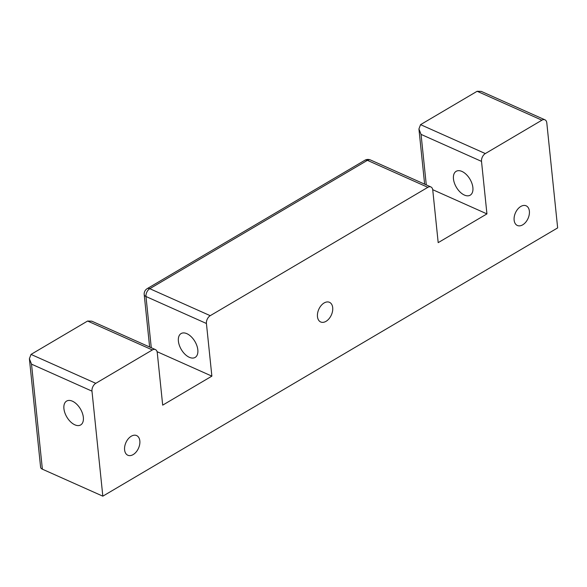 <?xml version="1.0" encoding="UTF-8"?>
<svg xmlns="http://www.w3.org/2000/svg" width="587" height="587" viewBox="0 0 587 587"><rect width="100%" height="100%" fill="white"/><g stroke="black" fill="none" stroke-linecap="round" stroke-linejoin="round"><path stroke-width="0.88" d="M152.363 349.947A6.156 3.94 -65.9 0 1 155.416 349.581A6.156 3.94 -65.9 0 1 157.257 352.633L162.687 405.147L211.87 376.135L206.426 323.496A6.156 3.94 -65.9 0 1 210.234 315.681L427.857 187.326A6.156 3.94 -65.9 0 1 430.909 186.952A6.156 3.94 -65.9 0 1 432.751 190.005L438.188 242.644L486.939 213.895L481.509 161.381A6.156 3.94 -65.9 0 1 485.324 153.567L541.904 120.188A6.156 3.94 -65.9 0 1 544.956 119.821A6.156 3.94 -65.9 0 1 546.798 122.874L557.65 227.903L102.828 496.169L91.976 391.14A6.156 3.94 -65.9 0 1 95.784 383.326L152.363 349.947L87.595 321.038L91.755 321.162L155.416 349.581M317.464 316.642A10.771 6.897 114.1 0 0 320.693 321.984A10.771 6.897 114.1 0 0 331.376 314.955A10.771 6.897 114.1 0 0 329.476 302.312A10.771 6.897 114.1 0 0 321.118 305.578A10.771 6.897 114.1 0 0 317.464 316.642M514.131 220.14A10.771 6.897 114.1 0 0 517.36 225.481A10.771 6.897 114.1 0 0 528.051 218.459A10.771 6.897 114.1 0 0 526.143 205.81A10.771 6.897 114.1 0 0 517.785 209.082A10.771 6.897 114.1 0 0 514.131 220.14M124.598 449.899A10.771 6.897 114.1 0 0 127.819 455.241A10.771 6.897 114.1 0 0 138.51 448.219A10.771 6.897 114.1 0 0 136.602 435.569A10.771 6.897 114.1 0 0 128.245 438.841A10.771 6.897 114.1 0 0 124.598 449.899M486.939 213.895L432.707 189.689M464.398 195.067A13.846 7.91 59.5 0 1 454.419 183.085A13.846 7.91 59.5 0 1 456.143 171.323A13.846 7.91 59.5 0 1 461.954 171.433A13.846 7.91 59.5 0 1 471.933 183.423A13.846 7.91 59.5 0 1 470.216 195.178A13.846 7.91 59.5 0 1 464.398 195.067M426.279 184.89L421.062 134.394L418.927 128.964L420.549 124.649L477.136 91.279L541.904 120.188M544.956 119.821L481.296 91.403L477.136 91.279M102.828 496.169L42.374 469.182L31.522 364.153L91.976 391.14M95.784 383.326L31.016 354.409L29.394 358.723L40.606 467.245A6.156 3.162 -5.9 0 0 42.374 469.182M74.857 424.827A13.846 7.91 59.5 0 1 64.878 412.844A13.846 7.91 59.5 0 1 66.602 401.082A13.846 7.91 59.5 0 1 80.448 408.992A13.846 7.91 59.5 0 1 80.676 424.937A13.846 7.91 59.5 0 1 74.857 424.827M29.394 358.723L31.522 364.153M31.016 354.409L87.595 321.038M430.909 186.952L370.456 159.965A6.156 3.94 114.1 0 0 367.403 160.339A6.156 3.515 -120.5 0 0 364.82 160.288L147.205 288.643A6.156 3.515 59.5 0 1 149.788 288.694A6.156 3.94 114.1 0 0 145.98 296.508L206.426 323.496M147.205 288.643A6.156 6.156 0 0 0 144.204 294.579A6.156 3.162 -5.9 0 0 145.98 296.508L151.27 347.731M189.33 357.307A13.846 7.91 59.5 0 1 179.351 345.325A13.846 7.91 59.5 0 1 181.075 333.57A13.846 7.91 59.5 0 1 194.921 341.48A13.846 7.91 59.5 0 1 195.141 357.424A13.846 7.91 59.5 0 1 189.33 357.307M211.87 376.135L157.074 351.679M421.062 134.394L481.509 161.381M485.324 153.567L420.549 124.649M210.234 315.681L149.788 288.694L367.403 160.339L427.857 187.326M370.456 159.965A6.156 6.156 0 0 0 364.82 160.288M149.626 346.998L144.204 294.579M424.628 184.149L418.927 128.964"/></g></svg>
